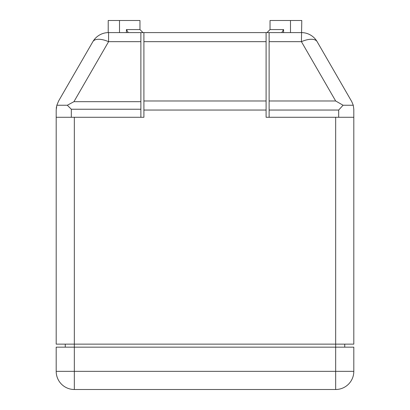 <?xml version="1.0" encoding="UTF-8"?>
<svg xmlns="http://www.w3.org/2000/svg" width="410" height="410" viewBox="0 0 410 410"><rect width="100%" height="100%" fill="white"/><g stroke="black" fill="none" stroke-linecap="round" stroke-linejoin="round"><path stroke-width="0.61" d="M269.119 32.6L269.119 117.286L353.809 117.286L353.809 344.133L56.19 344.133L56.19 117.286L71.314 117.286L71.314 109.239L67.317 105.247L73.933 101.68L108.578 41.671A18.148 8.118 -150 0 0 92.86 41.671A18.148 18.148 0 0 1 108.578 32.6L108.578 41.671L140.881 41.671L140.881 32.6L301.422 32.6A18.148 18.148 0 0 1 317.14 41.671L351.38 100.978M143.905 32.6L143.905 41.671L266.095 41.671L266.095 117.286L335.662 117.286L335.662 347.157L353.809 347.157L353.809 371.352A18.148 18.148 0 0 1 335.662 389.5L74.338 389.5A18.148 18.148 0 0 1 56.19 371.352L74.338 371.352L74.338 389.5A18.148 18.148 0 0 1 56.19 371.352L56.19 347.157L74.338 347.157L74.338 371.352L353.809 371.352M266.095 41.671L266.095 32.6M58.62 100.978L92.86 41.671L58.62 100.978L56.841 105.237L56.19 110.049L56.19 117.286M56.483 106.805A18.148 18.148 0 0 0 56.262 108.419M143.905 41.671L143.905 117.286L74.338 117.286L74.338 347.157L335.662 347.157L335.662 389.5M65.262 344.133L65.262 347.157M344.738 344.133L344.738 347.157M353.809 117.286L353.809 109.239L353.271 105.247L343.073 105.237L338.686 110.049L338.686 117.286M269.119 41.671L301.422 41.671A18.148 8.118 150 0 1 317.14 41.671L351.785 101.68L353.271 105.247M267.002 32.6L270.031 29.571L270.031 20.5L301.786 20.5L301.422 41.671L335.662 100.978L343.073 105.237M71.314 117.286L140.881 117.286L140.881 41.671M67.317 105.247L56.841 105.237M92.86 41.671A18.148 18.148 0 0 1 108.578 32.6L140.881 32.6M142.998 32.6L139.969 29.571L126.418 29.571L128.243 32.6L126.418 29.571L126.418 32.6M270.031 29.571L283.582 29.571L283.582 32.6M283.582 29.571L281.757 32.6M119.505 32.6L119.505 20.5L108.214 20.5L108.214 32.6L108.578 32.6M139.969 29.571L139.969 20.5L119.505 20.5M290.495 32.6L290.495 20.5M143.905 100.978L266.095 100.978M143.905 110.049L266.095 110.049M269.119 110.049L338.686 110.049M269.119 100.978L335.662 100.978M71.314 109.239L140.881 109.239M73.933 101.68L140.881 101.68"/></g></svg>
